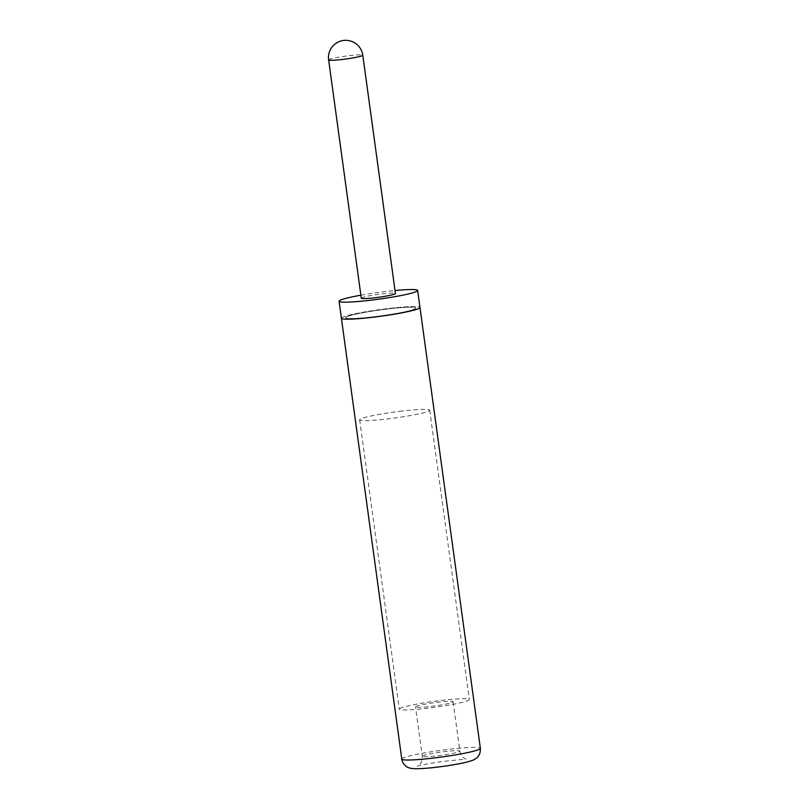 <?xml version="1.0" encoding="UTF-8"?>
<svg xmlns="http://www.w3.org/2000/svg" width="809" height="809" viewBox="0 0 809 809"><rect width="100%" height="100%" fill="white"/><g stroke="black" fill="none" stroke-linecap="round" stroke-linejoin="round"><path stroke-width="0.61" stroke-dasharray="4.04 3.03" d="M399.646 708.644A35.343 2.983 172.2 0 1 436.577 701.029A35.343 2.983 172.2 0 1 469.331 699.552A35.343 2.983 172.2 0 1 468.987 700.058A35.343 2.983 172.2 0 1 432.057 707.663A35.343 2.983 172.2 0 1 399.302 709.139A35.343 2.983 172.2 0 1 399.646 708.644M346.019 317.158A35.343 2.983 172.2 0 1 382.95 309.554A35.343 2.983 172.2 0 1 415.705 308.077A35.343 2.983 172.2 0 1 415.361 308.583A35.343 2.983 172.2 0 1 378.43 316.188A35.343 2.983 172.2 0 1 345.676 317.664A35.343 2.983 172.2 0 1 346.019 317.158M415.715 706.651A18.961 1.598 172.2 0 1 435.525 702.566A18.961 1.598 172.2 0 1 453.101 701.777A18.961 1.598 172.2 0 1 452.919 702.04A18.961 1.598 172.2 0 1 433.098 706.126A18.961 1.598 172.2 0 1 415.523 706.924A18.961 1.598 172.2 0 1 415.715 706.651M341.792 317.684A39.651 3.347 172.2 0 1 383.223 309.149A39.651 3.347 172.2 0 1 419.982 307.491A39.651 3.347 172.2 0 0 386.206 308.775A39.651 3.347 172.2 0 0 341.398 318.25M361.279 298.187A17.242 1.456 172.2 0 1 380.756 294.072A17.242 1.456 172.2 0 1 395.439 293.515M360.865 295.204A39.651 3.347 172.2 0 1 383.87 291.756A39.651 3.347 172.2 0 1 395.035 290.522M385.61 309.22A35.343 2.983 172.2 0 1 415.705 308.077A35.343 2.983 172.2 0 1 375.77 316.521A35.343 2.983 172.2 0 1 345.676 317.664A35.343 2.983 172.2 0 1 385.61 309.22M399.595 411.346A35.343 2.983 172.2 0 1 429.7 410.193A35.343 2.983 172.2 0 1 389.766 418.647A35.343 2.983 172.2 0 1 359.661 419.79A35.343 2.983 172.2 0 1 399.595 411.346M422.47 756.01A18.961 1.598 172.2 0 1 442.29 751.925A18.961 1.598 172.2 0 1 459.866 751.136A18.961 1.598 172.2 0 1 459.684 751.399A18.961 1.598 172.2 0 1 439.863 755.485A18.961 1.598 172.2 0 1 422.288 756.284A18.961 1.598 172.2 0 1 422.47 756.01M401.79 759.085A39.651 3.347 172.2 0 1 402.174 758.518A39.651 3.347 172.2 0 1 443.615 749.994A39.651 3.347 172.2 0 1 480.364 748.325M328.636 59.896A17.242 1.456 172.2 0 1 328.808 59.654A17.242 1.456 172.2 0 1 348.113 55.781A17.242 1.456 172.2 0 1 362.796 55.224M429.7 410.193L469.331 699.552M453.101 701.777L459.866 751.136C461.352 757.659 465.802 759.075 466.105 759.095L442.311 761.481C428.224 763.605 419.881 765.213 417.292 766.305L418.496 765.567C419.102 765.274 422.682 762.482 422.288 756.284L415.523 706.924M359.661 419.79L399.302 709.139"/><path stroke-width="1.21" d="M395.035 290.522A39.651 3.347 172.2 0 1 417.646 290.471L419.982 307.491A39.651 3.347 172.2 0 1 419.588 308.057A39.651 3.347 172.2 0 1 378.157 316.592A39.651 3.347 172.2 0 1 341.398 318.25A39.651 3.347 172.2 0 1 341.792 317.684M395.439 293.515A17.242 1.456 172.2 0 1 375.963 297.631A17.242 1.456 172.2 0 1 361.279 298.187L328.636 59.896A17.242 1.456 172.2 0 0 343.319 59.34A17.242 1.456 172.2 0 0 362.634 55.467A17.242 1.456 172.2 0 0 362.796 55.224L395.439 293.515M417.646 290.471A39.651 3.347 172.2 0 1 372.848 299.947A39.651 3.347 172.2 0 1 339.072 301.231A39.651 3.347 172.2 0 1 360.865 295.204M480.364 748.325L419.982 307.491A39.651 3.347 172.2 0 1 375.174 316.966A39.651 3.347 172.2 0 1 341.398 318.25L401.79 759.085C402.265 762.22 403.843 764.697 406.512 766.538C408.464 768.408 413.611 769.076 421.944 768.55C432.754 768.004 452.888 765.324 465.013 762.513C474.529 760.106 473.457 759.894 475.995 758.448C479.09 756.375 480.546 752.997 480.364 748.325A39.651 3.347 172.2 0 1 479.98 748.891A39.651 3.347 172.2 0 1 438.539 757.426A39.651 3.347 172.2 0 1 401.79 759.085M362.796 55.224A17.242 17.242 0 0 0 343.603 40.45A17.242 17.242 0 0 0 328.636 59.896M339.072 301.231L341.398 318.25"/></g></svg>
